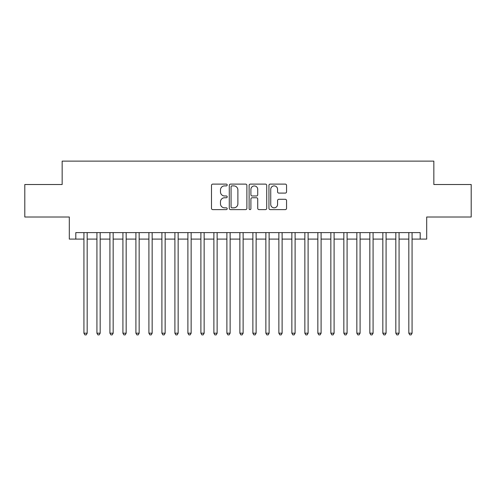 <?xml version="1.0" encoding="UTF-8"?>
<svg xmlns="http://www.w3.org/2000/svg" width="496" height="496" viewBox="0 0 496 496"><rect width="100%" height="100%" fill="white"/><g stroke="black" fill="none" stroke-linecap="round" stroke-linejoin="round"><path stroke-width="0.74" d="M227.205 185.002A0.893 0.893 0 0 0 226.312 184.109L212.759 184.109A1.277 1.277 0 0 0 211.488 185.38L211.488 208.345A1.277 1.277 0 0 0 212.759 209.616L226.312 209.616A0.893 0.893 0 0 0 227.205 208.723A0.893 0.893 0 0 0 226.312 207.83L224.558 207.83A4.08 4.08 0 0 1 220.478 203.751L220.478 201.835A4.08 4.08 0 0 1 224.558 197.755L226.312 197.755A0.893 0.893 0 0 0 227.205 196.862A0.893 0.893 0 0 0 226.312 195.97L224.558 195.97A4.08 4.08 0 0 1 220.478 191.89L220.478 189.974A4.08 4.08 0 0 1 224.558 185.895L226.312 185.895A0.893 0.893 0 0 0 227.205 185.002M285.281 193.099A1.277 1.277 0 0 0 286.558 191.822L286.558 185.38A1.277 1.277 0 0 0 285.281 184.109L270.227 184.109A1.277 1.277 0 0 0 268.95 185.38L268.95 208.345A1.277 1.277 0 0 0 270.227 209.616L285.281 209.616A1.277 1.277 0 0 0 286.558 208.345L286.558 200.564A1.277 1.277 0 0 0 285.281 199.287L278.839 199.287A1.277 1.277 0 0 0 277.562 200.564L277.562 204.42A3.41 3.41 0 0 1 274.152 207.83A3.41 3.41 0 0 1 270.735 204.42L270.735 189.305A3.41 3.41 0 0 1 274.152 185.895A3.41 3.41 0 0 1 277.562 189.305L277.562 191.822A1.277 1.277 0 0 0 278.839 193.099L285.281 193.099M75.807 239.097L75.807 232.599L420.193 232.599L420.193 239.097L426.69 239.097L426.69 217.006L471.2 217.006L471.2 184.518L433.839 184.518L433.839 161.126L62.161 161.126L62.161 184.518L24.8 184.518L24.8 217.006L69.31 217.006L69.31 239.097L83.929 239.097M246.884 185.38A1.277 1.277 0 0 0 245.607 184.109L230.553 184.109A1.277 1.277 0 0 0 229.282 185.38L229.282 208.345A1.277 1.277 0 0 0 230.553 209.616L245.607 209.616A1.277 1.277 0 0 0 246.884 208.345L246.884 185.38M250.393 184.109L265.447 184.109A1.277 1.277 0 0 1 266.718 185.38L266.718 208.345A1.277 1.277 0 0 1 265.447 209.616L259.005 209.616A1.277 1.277 0 0 1 257.728 208.345L257.728 199.032A1.277 1.277 0 0 0 256.451 197.755L252.179 197.755A1.277 1.277 0 0 0 250.902 199.032L250.902 208.723A0.893 0.893 0 0 1 250.009 209.616A0.893 0.893 0 0 1 249.116 208.723L249.116 185.38A1.277 1.277 0 0 1 250.393 184.109M87.178 239.097L96.925 239.097M100.173 239.097L109.92 239.097M113.169 239.097L122.915 239.097M126.164 239.097L135.91 239.097M139.159 239.097L148.905 239.097M152.154 239.097L161.907 239.097M165.156 239.097L174.902 239.097M178.151 239.097L187.897 239.097M191.146 239.097L200.892 239.097M204.141 239.097L213.888 239.097M217.136 239.097L226.883 239.097M230.132 239.097L239.878 239.097M243.127 239.097L252.873 239.097M256.122 239.097L265.868 239.097M269.117 239.097L278.864 239.097M282.112 239.097L291.859 239.097M295.108 239.097L304.854 239.097M308.103 239.097L317.849 239.097M321.098 239.097L330.844 239.097M334.093 239.097L343.846 239.097M347.095 239.097L356.841 239.097M360.09 239.097L369.836 239.097M373.085 239.097L382.831 239.097M386.08 239.097L395.827 239.097M399.075 239.097L408.822 239.097M412.071 239.097L420.193 239.097M231.961 185.895A0.893 0.893 0 0 0 231.068 186.787L231.068 206.937A0.893 0.893 0 0 0 231.961 207.83L233.808 207.83A4.08 4.08 0 0 0 237.888 203.751L237.888 189.974A4.08 4.08 0 0 0 233.808 185.895L231.961 185.895M257.728 189.367A3.41 3.41 0 0 0 254.312 185.957A3.41 3.41 0 0 0 250.902 189.367L250.902 194.692A1.277 1.277 0 0 0 252.179 195.97L256.451 195.97A1.277 1.277 0 0 0 257.728 194.692L257.728 189.367M87.178 232.599L87.178 333.188L83.929 333.188L83.929 232.599M87.178 333.188L86.205 334.874L84.903 334.874L83.929 333.188M100.173 232.599L100.173 333.188L96.925 333.188L96.925 232.599M100.173 333.188L99.2 334.874L97.898 334.874L96.925 333.188M113.169 232.599L113.169 333.188L109.92 333.188L109.92 232.599M113.169 333.188L112.195 334.874L110.893 334.874L109.92 333.188M126.164 232.599L126.164 333.188L122.915 333.188L122.915 232.599M126.164 333.188L125.19 334.874L123.895 334.874L122.915 333.188M139.159 232.599L139.159 333.188L135.91 333.188L135.91 232.599M139.159 333.188L138.186 334.874L136.89 334.874L135.91 333.188M152.154 232.599L152.154 333.188L148.905 333.188L148.905 232.599M152.154 333.188L151.181 334.874L149.885 334.874L148.905 333.188M165.156 232.599L165.156 333.188L161.907 333.188L161.907 232.599M165.156 333.188L164.176 334.874L162.88 334.874L161.907 333.188M178.151 232.599L178.151 333.188L174.902 333.188L174.902 232.599M178.151 333.188L177.171 334.874L175.875 334.874L174.902 333.188M191.146 232.599L191.146 333.188L187.897 333.188L187.897 232.599M191.146 333.188L190.166 334.874L188.871 334.874L187.897 333.188M204.141 232.599L204.141 333.188L200.892 333.188L200.892 232.599M204.141 333.188L203.168 334.874L201.866 334.874L200.892 333.188M217.136 232.599L217.136 333.188L213.888 333.188L213.888 232.599M217.136 333.188L216.163 334.874L214.861 334.874L213.888 333.188M230.132 232.599L230.132 333.188L226.883 333.188L226.883 232.599M230.132 333.188L229.158 334.874L227.856 334.874L226.883 333.188M243.127 232.599L243.127 333.188L239.878 333.188L239.878 232.599M243.127 333.188L242.153 334.874L240.851 334.874L239.878 333.188M256.122 232.599L256.122 333.188L252.873 333.188L252.873 232.599M256.122 333.188L255.149 334.874L253.847 334.874L252.873 333.188M269.117 232.599L269.117 333.188L265.868 333.188L265.868 232.599M269.117 333.188L268.144 334.874L266.842 334.874L265.868 333.188M282.112 232.599L282.112 333.188L278.864 333.188L278.864 232.599M282.112 333.188L281.139 334.874L279.837 334.874L278.864 333.188M295.108 232.599L295.108 333.188L291.859 333.188L291.859 232.599M295.108 333.188L294.134 334.874L292.832 334.874L291.859 333.188M308.103 232.599L308.103 333.188L304.854 333.188L304.854 232.599M308.103 333.188L307.129 334.874L305.834 334.874L304.854 333.188M321.098 232.599L321.098 333.188L317.849 333.188L317.849 232.599M321.098 333.188L320.125 334.874L318.829 334.874L317.849 333.188M334.093 232.599L334.093 333.188L330.844 333.188L330.844 232.599M334.093 333.188L333.12 334.874L331.824 334.874L330.844 333.188M347.095 232.599L347.095 333.188L343.846 333.188L343.846 232.599M347.095 333.188L346.115 334.874L344.819 334.874L343.846 333.188M360.09 232.599L360.09 333.188L356.841 333.188L356.841 232.599M360.09 333.188L359.11 334.874L357.814 334.874L356.841 333.188M373.085 232.599L373.085 333.188L369.836 333.188L369.836 232.599M373.085 333.188L372.105 334.874L370.81 334.874L369.836 333.188M386.08 232.599L386.08 333.188L382.831 333.188L382.831 232.599M386.08 333.188L385.107 334.874L383.805 334.874L382.831 333.188M399.075 232.599L399.075 333.188L395.827 333.188L395.827 232.599M399.075 333.188L398.102 334.874L396.8 334.874L395.827 333.188M412.071 232.599L412.071 333.188L408.822 333.188L408.822 232.599M412.071 333.188L411.097 334.874L409.795 334.874L408.822 333.188"/></g></svg>
